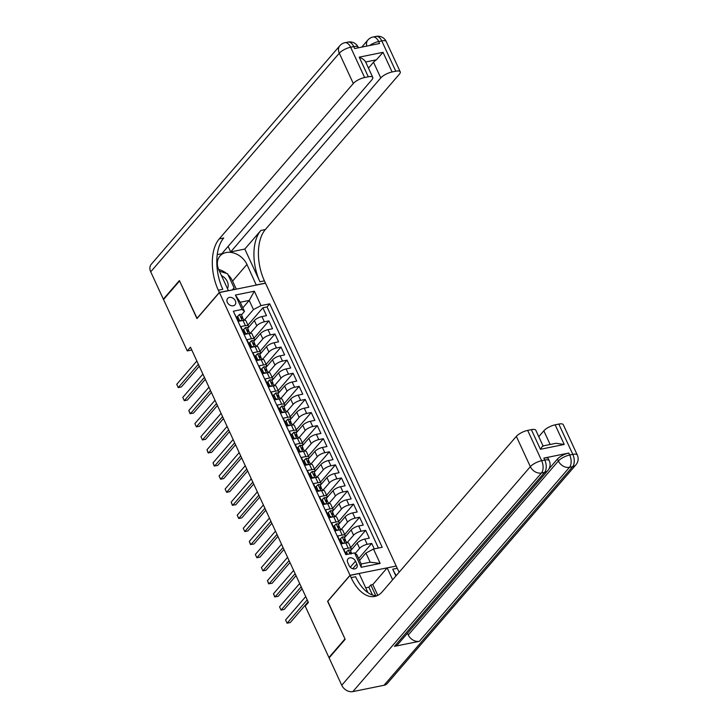 <?xml version="1.0" encoding="UTF-8"?>
<svg xmlns="http://www.w3.org/2000/svg" width="728" height="728" viewBox="0 0 728 728"><rect width="100%" height="100%" fill="white"/><g stroke="black" fill="none" stroke-linecap="round" stroke-linejoin="round"><path stroke-width="1.09" d="M227.364 302.402A4.887 3.74 40.8 0 0 231.058 305.633A4.887 3.74 40.8 0 0 235.044 304.786A4.887 3.74 40.8 0 0 235.335 300.782A4.887 3.74 40.8 0 0 231.641 297.552A4.887 3.74 40.8 0 0 227.655 298.407A4.887 3.74 40.8 0 0 227.364 302.402M396.141 565.929L265.511 283.219L219.41 292.565L350.041 575.275L395.996 566.102M234.425 313.568L238.447 321.339L242.997 320.42L245.418 325.653A6.106 2.002 -24.8 0 1 248.394 326.071A6.106 2.002 -24.8 0 1 247.829 327.618L247.52 327.982M245.418 325.653L240.868 326.572L244.499 334.425L249.04 333.506L251.46 338.738A6.106 2.002 -24.8 0 1 254.436 339.157A6.106 2.002 -24.8 0 1 253.881 340.704L253.571 341.068M251.46 338.738L246.919 339.667L250.541 347.52L255.091 346.592L257.512 351.833A6.106 2.002 -24.8 0 1 260.488 352.243A6.106 2.002 -24.8 0 1 259.932 353.799L259.614 354.154M257.512 351.833L252.962 352.752L256.593 360.606L261.143 359.687L263.554 364.919A6.106 2.002 -24.8 0 1 266.539 365.329A6.106 2.002 -24.8 0 1 265.975 366.885L265.665 367.24M263.554 364.919L259.013 365.838L262.635 373.692L267.185 372.772L269.606 378.005A6.106 2.002 -24.8 0 1 272.581 378.424A6.106 2.002 -24.8 0 1 272.026 379.971L271.717 380.334M269.606 378.005L265.056 378.933L268.687 386.786L273.237 385.858L275.657 391.1A6.106 2.002 -24.8 0 1 278.633 391.509A6.106 2.002 -24.8 0 1 278.069 393.056L277.759 393.42M275.657 391.1L271.107 392.019L274.738 399.872L279.279 398.953L281.7 404.186A6.106 2.002 -24.8 0 1 284.675 404.595A6.106 2.002 -24.8 0 1 284.12 406.151L283.811 406.506M281.7 404.186L277.15 405.105L280.781 412.958L285.331 412.039L287.751 417.271A6.106 2.002 -24.8 0 1 290.727 417.69A6.106 2.002 -24.8 0 1 290.172 419.237L289.853 419.601M287.751 417.271L283.201 418.2L286.832 426.044L291.382 425.125L293.794 430.366A6.106 2.002 -24.8 0 1 296.769 430.776A6.106 2.002 -24.8 0 1 296.214 432.323L295.905 432.687M293.794 430.366L289.253 431.285L292.874 439.139L297.424 438.211L299.845 443.452A6.106 2.002 -24.8 0 1 302.821 443.862A6.106 2.002 -24.8 0 1 302.266 445.418L301.956 445.773M299.845 443.452L295.295 444.371L298.926 452.224L303.476 451.305L305.897 456.538A6.106 2.002 -24.8 0 1 308.872 456.957A6.106 2.002 -24.8 0 1 308.308 458.504L307.999 458.858M305.897 456.538L301.346 457.457L304.977 465.31L309.518 464.391L311.939 469.624A6.106 2.002 -24.8 0 1 314.915 470.042A6.106 2.002 -24.8 0 1 314.36 471.589L314.05 471.953M311.939 469.624L307.389 470.552L311.02 478.405L315.57 477.477L317.99 482.719A6.106 2.002 -24.8 0 1 320.966 483.128A6.106 2.002 -24.8 0 1 320.402 484.684L320.093 485.039M317.99 482.719L313.44 483.638L317.071 491.491L321.621 490.572L324.033 495.804A6.106 2.002 -24.8 0 1 327.009 496.214A6.106 2.002 -24.8 0 1 326.453 497.77L326.144 498.125M324.033 495.804L319.492 496.724L323.114 504.577L327.664 503.658L330.084 508.89A6.106 2.002 -24.8 0 1 333.06 509.309A6.106 2.002 -24.8 0 1 332.505 510.856L332.196 511.22M330.084 508.89L325.534 509.818L329.165 517.672L333.715 516.744L336.136 521.985A6.106 2.002 -24.8 0 1 339.111 522.395A6.106 2.002 -24.8 0 1 338.547 523.942L338.238 524.306M336.136 521.985L331.586 522.904L335.217 530.758L339.758 529.838L342.178 535.071A6.106 2.002 -24.8 0 1 345.154 535.48A6.106 2.002 -24.8 0 1 344.599 537.037L344.289 537.391M342.178 535.071L337.628 535.99L341.259 543.843L345.809 542.924A6.106 2.002 -24.8 0 1 348.785 543.334L351.205 548.575A6.106 2.002 -24.8 0 1 350.641 550.122L350.332 550.486M374.256 548.894L371.717 543.397L358.667 558.522M350.496 550.832L357.193 543.07A6.106 2.002 -24.8 0 1 364.746 539.084L369.296 538.165L365.665 530.312L350.75 547.592M344.453 537.746L351.151 529.984A6.106 2.002 155.2 0 1 358.695 525.998L363.245 525.079L359.614 517.226L344.708 534.507M338.402 524.66L345.099 516.889A6.106 2.002 155.2 0 1 352.652 512.903L357.202 511.984L353.571 504.131L338.656 521.421M332.35 511.566L339.057 503.803A6.106 2.002 155.2 0 1 346.601 499.817L351.151 498.898L347.52 491.045L332.605 508.335M326.308 498.48L333.005 490.718A6.106 2.002 155.2 0 1 340.558 486.732L345.099 485.813L341.478 477.959L326.563 495.24M320.256 485.394L326.954 477.623A6.106 2.002 155.2 0 1 334.507 473.646L339.057 472.718L335.426 464.864L320.511 482.154M314.214 472.308L320.911 464.537A6.106 2.002 155.2 0 1 328.464 460.551L333.005 459.632L329.384 451.779L314.469 469.069M308.162 459.213L314.86 451.451A6.106 2.002 155.2 0 1 322.413 447.465L326.963 446.546L323.332 438.693L308.417 455.974M302.111 446.127L308.818 438.365A6.106 2.002 155.2 0 1 316.361 434.379L320.911 433.451L317.281 425.598L302.375 442.888M296.069 433.042L302.766 425.27A6.106 2.002 155.2 0 1 310.319 421.284L314.869 420.365L311.238 412.512L296.323 429.802M290.017 419.947L296.724 412.185A6.106 2.002 155.2 0 1 304.268 408.199L308.818 407.28L305.187 399.426L290.272 416.707M283.975 406.861L290.672 399.099A6.106 2.002 155.2 0 1 298.225 395.113L302.766 394.194L299.144 386.341L284.229 403.621M277.923 393.775L284.621 386.004A6.106 2.002 155.2 0 1 292.174 382.027L296.724 381.099L293.093 373.246L278.178 390.536M271.881 380.68L278.578 372.918A6.106 2.002 155.2 0 1 286.122 368.932L290.672 368.013L287.041 360.16L272.136 377.45M265.829 367.594L272.527 359.832A6.106 2.002 155.2 0 1 280.08 355.846L284.63 354.927L280.999 347.074L266.084 364.355M259.778 354.509L266.484 346.737A6.106 2.002 155.2 0 1 274.028 342.761L278.578 341.832L274.947 333.979L260.033 351.269M253.735 341.423L260.433 333.651A6.106 2.002 155.2 0 1 267.986 329.666L272.527 328.747L268.905 320.893L253.99 338.183M327.8 601.255L344.981 638.929L328.938 657.511L305.205 606.142L308.408 602.42L190.481 347.201L187.269 350.914L191.773 350.004M356.829 564.018L355.501 561.142A4.732 3.622 40.8 0 0 351.924 558.012A4.732 3.622 40.8 0 0 348.057 558.831A4.732 3.622 40.8 0 0 347.775 562.708L349.103 565.583A4.732 3.622 40.8 0 0 352.689 568.714A4.732 3.622 40.8 0 0 356.556 567.895A4.732 3.622 40.8 0 0 356.829 564.018L352.762 568.741M244.481 311.402L242.06 309.446L233.342 311.211L345.827 554.654L354.554 552.889L356.966 554.854L361.197 564.018L370.17 562.198L365.938 553.034L373.491 549.048L382.209 547.283L269.724 303.84L260.997 305.605L253.453 309.591L249.222 300.427L240.249 302.247L244.481 311.402L241.478 314.887M242.06 309.446L235.408 295.049L254.345 291.209L260.997 305.605M373.491 549.048L380.143 563.445L361.206 567.285L354.554 552.889M250.296 333.342L256.802 325.798A6.106 2.002 -24.8 0 1 264.355 321.812L268.905 320.893M247.684 328.328L254.381 320.566L256.802 325.798M256.347 346.437L262.854 338.884A6.106 2.002 -24.8 0 1 270.397 334.907L274.947 333.979M262.389 359.523L268.896 351.979A6.106 2.002 -24.8 0 1 276.449 347.993L280.999 347.074M268.441 372.609L274.947 365.065A6.106 2.002 -24.8 0 1 282.5 361.079L287.041 360.16M274.483 385.694L280.999 378.151A6.106 2.002 -24.8 0 1 288.543 374.174L293.093 373.246M280.535 398.789L287.041 391.245A6.106 2.002 -24.8 0 1 294.594 387.26L299.144 386.341M286.577 411.875L293.093 404.331A6.106 2.002 -24.8 0 1 300.637 400.345L305.187 399.426M292.629 424.961L299.135 417.417A6.106 2.002 -24.8 0 1 306.688 413.431L311.238 412.512M298.68 438.056L305.187 430.512A6.106 2.002 -24.8 0 1 312.74 426.526L317.281 425.598M304.723 451.142L311.238 443.598A6.106 2.002 -24.8 0 1 318.782 439.612L323.332 438.693M310.774 464.227L317.281 456.684A6.106 2.002 -24.8 0 1 324.834 452.698L329.384 451.779M316.816 477.322L323.332 469.769A6.106 2.002 -24.8 0 1 330.876 465.793L335.426 464.864M322.868 490.408L329.375 482.864A6.106 2.002 -24.8 0 1 336.928 478.878L341.478 477.959M328.92 503.494L335.426 495.95A6.106 2.002 -24.8 0 1 342.979 491.964L347.52 491.045M334.962 516.58L341.468 509.036A6.106 2.002 -24.8 0 1 349.021 505.059L353.571 504.131M341.013 529.675L347.52 522.131A6.106 2.002 -24.8 0 1 355.073 518.145L359.614 517.226M347.056 542.76L353.571 535.216A6.106 2.002 -24.8 0 1 361.115 531.231L365.665 530.312M355.2 553.417L359.614 548.302A6.106 2.002 -24.8 0 1 367.167 544.317L371.717 543.397M378.424 548.048L267.03 306.961L262.854 307.808L247.939 325.088M254.381 320.566A6.106 2.002 155.2 0 1 261.934 316.58L266.484 315.661L262.854 307.808M346.219 554.581L343.68 549.076L348.23 548.157A6.106 2.002 -24.8 0 1 351.205 548.575M359.55 560.442L365.938 553.034M328.938 657.511L329.575 657.384M219.41 292.565L196.96 318.582L179.57 280.953L163.536 299.545L187.269 350.914M327.591 601.301L350.041 575.275M242.824 307.835L249.222 300.427L254.345 291.209M244.244 320.256L253.453 309.591M345.154 535.48L342.733 530.248A6.106 2.002 155.2 0 0 339.758 529.838M339.111 522.395L336.691 517.162A6.106 2.002 155.2 0 0 333.715 516.744M333.06 509.309L330.639 504.067A6.106 2.002 155.2 0 0 327.664 503.658M327.009 496.214L324.597 490.981A6.106 2.002 155.2 0 0 321.621 490.572M320.966 483.128L318.546 477.896A6.106 2.002 155.2 0 0 315.57 477.477M314.915 470.042L312.494 464.801A6.106 2.002 155.2 0 0 309.518 464.391M308.872 456.957L306.452 451.715A6.106 2.002 155.2 0 0 303.476 451.305M302.821 443.862L300.4 438.629A6.106 2.002 155.2 0 0 297.424 438.211M296.769 430.776L294.358 425.543A6.106 2.002 155.2 0 0 291.382 425.125M290.727 417.69L288.306 412.448A6.106 2.002 155.2 0 0 285.331 412.039M284.675 404.595L282.255 399.363A6.106 2.002 155.2 0 0 279.279 398.953M278.633 391.509L276.212 386.277A6.106 2.002 155.2 0 0 273.237 385.858M272.581 378.424L270.161 373.182A6.106 2.002 155.2 0 0 267.185 372.772M266.539 365.329L264.118 360.096A6.106 2.002 155.2 0 0 261.143 359.687M260.488 352.243L258.067 347.01A6.106 2.002 155.2 0 0 255.091 346.592M254.436 339.157L252.024 333.925A6.106 2.002 155.2 0 0 249.04 333.506M267.03 306.961L269.724 303.84M248.394 326.071L245.973 320.83A6.106 2.002 155.2 0 0 242.997 320.42M361.197 564.018L361.206 567.285M370.17 562.198L380.143 563.445M235.408 295.049L240.249 302.247M347.593 554.299L346.483 551.888L348.366 550.077A4.04 1.329 -24.8 0 1 350.277 550.359L351.424 552.843A4.04 1.329 155.2 0 0 350.368 552.461L350.095 552.588M346.483 551.888L345.645 552.852L346.428 554.536M307.234 599.872L287.105 623.195L285.594 619.919L305.714 596.596M351.46 553.517L351.469 553.062A4.04 1.329 155.2 0 0 351.424 552.843M349.977 552.925L350.368 552.461L351.096 554.035M308.126 601.81L290.226 622.567L287.105 623.195L285.594 619.919M227.454 288.597A9.919 7.598 40.8 0 0 228.183 286.022A9.919 7.598 40.8 0 0 221.476 275.648M219.41 271.18L227.591 273.764L234.125 287.888L232.287 289.953M232.359 289.935L234.125 287.888M549.03 468.814L557.475 459.022A9.155 3.003 -24.8 0 1 568.795 453.053L543.88 458.103A9.155 3.003 -24.8 0 1 548.348 458.722L549.249 460.678A9.155 3.003 155.2 0 0 544.79 460.06L543.88 458.103M345.154 639.32L327.646 601.428L350.104 575.402L351.133 577.632A38.156 21.112 -101.5 0 0 374.747 596.441A38.156 21.112 -101.5 0 0 382.282 591.764L516.343 436.372A9.155 3.003 -24.8 0 1 527.673 430.394L541.668 460.697L544.79 460.06A9.155 5.069 -101.5 0 1 544.571 472.381L541.45 473.009L352.871 691.6A9.155 7.007 -139.2 0 1 341.76 685.266L329.12 657.903L345.154 639.32M350.104 575.402L359.132 573.573L367.968 592.683M395.886 575.994L392.747 569.196A38.156 21.112 -101.5 0 0 396.241 575.593M392.647 579.752L387.169 567.895L396.205 566.065L397.233 568.286A38.156 21.112 -101.5 0 0 399.199 572.153M542.942 445.936L556.019 443.288L564.218 444.462L540.422 449.285L531.349 429.647L527.673 430.394M531.349 429.647A9.155 3.003 -24.8 0 1 535.808 430.266L543.043 445.918M384.02 685.285L572.599 466.694A9.155 7.007 40.8 0 0 575.912 464.828L387.323 683.419A9.155 7.007 -139.2 0 1 384.02 685.285L352.871 691.6M394.467 646.355L544.571 472.381A9.155 7.007 40.8 0 0 547.875 470.506L397.77 644.489A9.155 7.007 -139.2 0 1 394.467 646.355L419.392 641.304A9.155 7.007 -139.2 0 1 408.281 634.971L407.48 633.233M372.499 595.013L368.878 587.178L365.72 587.824M368.878 587.178L370.807 584.948L372.8 584.548L387.169 567.895M538.765 436.664L543.825 430.803A9.155 3.003 -24.8 0 1 555.145 424.824L564.218 444.462M568.795 453.053L569.706 455.009L572.818 454.381L558.822 424.078L555.145 424.824M558.822 424.078A9.155 3.003 -24.8 0 1 563.29 424.697L577.286 455A9.155 3.003 155.2 0 0 572.818 454.381A9.155 5.069 -101.5 0 1 572.599 466.694L569.487 467.33L419.392 641.304M351.133 577.632L355.61 576.722A38.156 21.112 -101.5 0 0 376.94 595.768M540.422 449.285C542.042 446.628 542.952 445.627 543.152 446.273M372.8 584.548L377.805 595.368M375.784 595.713L370.807 584.948M479.124 550.259L476.239 553.535M481.636 547.283L479.798 549.413M483.701 544.881L483.128 545.554M486.768 541.332L486.195 541.996M489.334 538.356L488.142 539.739M163.982 299.026L163.354 299.153L150.714 271.799L339.303 53.208A9.155 7.007 40.8 0 1 339.839 45.709A9.155 9.155 0 0 1 344.954 42.715A9.155 5.069 78.5 0 1 350.623 47.229L364.628 77.523A9.155 3.003 155.2 0 0 353.298 83.502L339.303 53.208A9.155 3.003 -24.8 0 1 350.623 47.229L353.735 46.592L354.645 48.558L379.57 43.507L378.66 41.541L381.772 40.914A9.155 3.003 -24.8 0 1 386.24 41.532L400.236 71.835A9.155 3.003 155.2 0 0 395.777 71.217L381.772 40.914A9.155 5.069 -101.5 0 0 376.103 36.4A9.155 9.155 0 0 1 386.24 41.532M163.354 299.153L179.388 280.562L197.106 318.409M256.265 285.094L246.956 264.437A17.172 13.149 40.8 0 0 233.961 253.08A17.172 13.149 40.8 0 0 219.929 256.056A17.172 13.149 40.8 0 0 218.919 270.115L228.383 290.599L219.346 292.429L218.318 290.208A38.156 21.112 78.5 0 1 219.237 238.893L353.298 83.502M256.42 284.921L265.447 283.092L264.419 280.862A38.156 21.112 78.5 0 1 265.338 229.557L399.399 74.156A9.155 3.003 155.2 0 0 400.236 71.835M244.817 249.049L259.932 281.772A38.156 21.112 78.5 0 1 260.851 230.467L244.817 249.049L230.676 251.915L228.128 246.41M217.253 254.636L221.831 253.708L371.926 79.725A9.155 3.003 155.2 0 0 372.763 77.405A9.155 3.003 155.2 0 0 368.304 76.786L359.232 57.148L383.028 52.325L376.44 59.796L365.638 61.989M383.028 52.325L392.101 71.963L395.777 71.217M392.101 71.963A9.155 3.003 155.2 0 0 380.771 77.932L373.519 62.226A9.155 3.003 -24.8 0 1 376.44 59.796M230.676 251.915L380.771 77.932M150.714 271.799A9.155 7.007 -139.2 0 1 151.251 264.3L339.839 45.709M196.897 318.454L219.346 292.429M364.628 77.523L368.304 76.786M368.459 68.086L373.519 62.226M218.318 290.208L222.804 289.298A38.156 21.112 78.5 0 1 223.724 237.992L219.237 238.893M365.593 61.998C364.91 60.306 362.79 58.686 359.232 57.148M218.627 269.46A17.172 13.149 -139.2 0 1 226.463 273.4M228.082 274.829A17.172 13.149 -139.2 0 1 232.587 281.09L236.3 289.134M234.307 289.544L233.743 288.324M340.431 538.802L339.603 539.766L341.414 543.689L342.251 542.724L340.431 538.802L342.324 536.982A4.04 1.329 -24.8 0 1 344.226 537.273L345.381 539.757A4.04 1.329 155.2 0 0 344.326 539.375L344.044 539.503M342.251 542.724L344.235 543.243M301.183 586.786L281.063 610.11L279.552 606.834L299.672 583.51M345.4 540.959L345.418 539.967A4.04 1.329 155.2 0 0 345.381 539.757M343.925 539.83L344.326 539.375L345.054 540.94A4.04 1.329 -24.8 0 1 346.1 541.332L346.774 542.779M302.075 588.725L284.175 609.472L281.063 610.11L279.552 606.834M334.389 525.707L333.551 526.681L335.362 530.603L336.2 529.638L334.389 525.707L336.272 523.896A4.04 1.329 -24.8 0 1 338.183 524.178L339.33 526.672A4.04 1.329 155.2 0 0 338.274 526.289L337.992 526.417M336.2 529.638L338.192 530.157M295.131 573.691L275.011 597.015L273.501 593.748L293.621 570.424M339.348 527.873L339.375 526.881A4.04 1.329 155.2 0 0 339.33 526.672M337.883 526.744L338.274 526.289L339.002 527.855A4.04 1.329 -24.8 0 1 340.058 528.237L340.731 529.693M296.032 575.63L278.123 596.387L274.656 596.814L273.501 593.748M328.337 512.621L327.5 513.586L329.32 517.517L330.148 516.543L328.337 512.621L330.221 510.81A4.04 1.329 -24.8 0 1 332.132 511.092L333.288 513.577A4.04 1.329 155.2 0 0 332.232 513.195L331.95 513.322M330.148 516.543L332.141 517.062M289.089 560.606L268.969 583.929L267.449 580.653L287.578 557.33M333.297 514.778L333.324 513.795A4.04 1.329 155.2 0 0 333.288 513.577M331.832 513.659L332.232 513.195L332.951 514.769A4.04 1.329 -24.8 0 1 334.006 515.151L334.68 516.598M289.981 562.544L272.081 583.301L268.614 583.729L267.449 580.653M322.286 499.535L321.458 500.5L323.268 504.422L324.106 503.458L322.286 499.535L324.178 497.715A4.04 1.329 -24.8 0 1 326.089 498.007L327.236 500.491A4.04 1.329 155.2 0 0 326.18 500.109L325.898 500.236M324.106 503.458L326.099 503.976M283.037 547.52L262.917 570.843L261.407 567.567L281.527 544.244M327.254 501.692L327.281 500.709A4.04 1.329 155.2 0 0 327.236 500.491M325.78 500.564L326.18 500.109L326.908 501.683A4.04 1.329 -24.8 0 1 327.964 502.065L328.628 503.512M283.938 549.458L266.029 570.206L262.917 570.843L261.407 567.567M316.243 486.44L315.406 487.414L317.226 491.336L318.054 490.372L316.243 486.44L318.127 484.63A4.04 1.329 -24.8 0 1 320.038 484.921L321.185 487.405A4.04 1.329 155.2 0 0 320.129 487.023L319.856 487.15M318.054 490.372L320.047 490.89M276.995 534.425L256.866 557.748L255.355 554.481L275.475 531.158M321.203 488.606L321.23 487.614A4.04 1.329 155.2 0 0 321.185 487.405M319.738 487.478L320.129 487.023L320.857 488.588A4.04 1.329 -24.8 0 1 321.913 488.97L322.586 490.426M277.887 536.372L259.987 557.12L256.866 557.748L255.355 554.481M310.192 473.355L309.364 474.319L311.175 478.25L312.012 477.286L310.192 473.355L312.084 471.544A4.04 1.329 -24.8 0 1 313.995 471.826L315.142 474.319A4.04 1.329 155.2 0 0 314.087 473.928L313.804 474.065M312.012 477.286L313.995 477.795M270.943 521.339L250.823 544.662L249.313 541.395L269.433 518.063M315.16 475.52L315.179 474.529A4.04 1.329 155.2 0 0 315.142 474.319M313.686 474.392L314.087 473.928L314.815 475.502A4.04 1.329 -24.8 0 1 315.87 475.885L316.534 477.34M271.844 523.277L253.936 544.034L250.468 544.462L249.313 541.395M304.149 460.269L303.312 461.234L305.123 465.165L305.96 464.191L304.149 460.269L306.033 458.458A4.04 1.329 -24.8 0 1 307.944 458.74L309.091 461.224A4.04 1.329 155.2 0 0 308.035 460.842L307.753 460.97M305.96 464.191L307.953 464.71M264.892 508.253L244.772 531.577L243.261 528.3L263.381 504.977M309.109 462.426L309.136 461.443A4.04 1.329 155.2 0 0 309.091 461.224M307.644 461.306L308.035 460.842L308.763 462.416A4.04 1.329 -24.8 0 1 309.819 462.799L310.492 464.246M265.793 510.192L247.884 530.94L244.772 531.577L243.261 528.3M298.098 447.174L297.261 448.148L299.081 452.07L299.909 451.105L298.098 447.174L299.981 445.363A4.04 1.329 -24.8 0 1 301.892 445.654L303.048 448.139A4.04 1.329 155.2 0 0 301.993 447.756L301.711 447.884M299.909 451.105L301.902 451.624M258.849 495.158L238.729 518.491L237.21 515.215L257.339 491.891M303.066 449.34L303.085 448.348A4.04 1.329 155.2 0 0 303.048 448.139M301.592 448.211L301.993 447.756L302.712 449.322A4.04 1.329 -24.8 0 1 303.767 449.713L304.441 451.16M259.741 497.106L241.842 517.854L238.729 518.491L237.21 515.215M292.055 434.088L291.218 435.053L293.029 438.984L293.866 438.019L292.055 434.088L293.939 432.277A4.04 1.329 -24.8 0 1 295.85 432.559L296.997 435.053A4.04 1.329 155.2 0 0 295.941 434.661L295.659 434.798M293.866 438.019L295.859 438.529M252.798 482.072L232.678 505.396L231.167 502.129L251.287 478.806M297.015 436.254L297.042 435.262A4.04 1.329 155.2 0 0 296.997 435.053M295.55 435.126L295.941 434.661L296.669 436.236A4.04 1.329 -24.8 0 1 297.725 436.618L298.389 438.074M253.699 484.011L235.79 504.768L232.323 505.196L231.167 502.129M286.004 421.002L285.167 421.967L286.987 425.898L287.815 424.925L286.004 421.002L287.888 419.192A4.04 1.329 -24.8 0 1 289.799 419.474L290.945 421.958A4.04 1.329 155.2 0 0 289.899 421.576L289.617 421.703M287.815 424.925L289.808 425.443M246.756 468.987L226.626 492.31L225.116 489.034L245.245 465.711M290.963 423.159L290.991 422.176A4.04 1.329 155.2 0 0 290.945 421.958M289.498 422.04L289.899 421.576L290.618 423.15A4.04 1.329 -24.8 0 1 291.673 423.532L292.347 424.979M247.647 470.925L229.748 491.682L226.626 492.31L225.116 489.034M279.952 407.917L279.124 408.881L280.935 412.803L281.772 411.839L279.952 407.917L281.845 406.097A4.04 1.329 -24.8 0 1 283.756 406.388L284.903 408.872A4.04 1.329 155.2 0 0 283.847 408.49L283.565 408.617M281.772 411.839L283.756 412.357M240.704 455.901L220.584 479.224L219.073 475.948L239.194 452.625M284.921 410.073L284.939 409.091A4.04 1.329 155.2 0 0 284.903 408.872M283.447 408.945L283.847 408.49L284.575 410.055A4.04 1.329 -24.8 0 1 285.631 410.446L286.295 411.893M241.605 457.839L223.696 478.587L220.584 479.224L219.073 475.948M273.91 394.822L273.073 395.795L274.884 399.718L275.721 398.753L273.91 394.822L275.794 393.011A4.04 1.329 -24.8 0 1 277.705 393.293L278.851 395.786A4.04 1.329 155.2 0 0 277.796 395.404L277.523 395.531M275.721 398.753L277.714 399.272M234.662 442.806L214.532 466.129L213.022 462.862L233.142 439.539M278.87 396.988L278.897 395.996A4.04 1.329 155.2 0 0 278.851 395.786M277.404 395.859L277.796 395.404L278.524 396.969A4.04 1.329 -24.8 0 1 279.579 397.351L280.253 398.808M235.554 444.744L217.654 465.501L214.178 465.929L213.022 462.862M267.859 381.736L267.03 382.701L268.841 386.632L269.679 385.658L267.859 381.736L269.751 379.925A4.04 1.329 -24.8 0 1 271.653 380.207L272.809 382.691A4.04 1.329 155.2 0 0 271.753 382.309L271.471 382.446M269.679 385.658L271.662 386.177M228.61 429.72L208.49 453.044L206.98 449.768L227.1 426.444M272.827 383.893L272.845 382.91A4.04 1.329 155.2 0 0 272.809 382.691M271.353 382.773L271.753 382.309L272.481 383.884A4.04 1.329 -24.8 0 1 273.528 384.266L274.201 385.713M229.502 431.659L211.602 452.416L208.135 452.843L206.98 449.768M261.816 368.65L260.979 369.615L262.79 373.537L263.627 372.572L261.816 368.65L263.7 366.83A4.04 1.329 -24.8 0 1 265.611 367.121L266.757 369.606A4.04 1.329 155.2 0 0 265.702 369.223L265.42 369.351M263.627 372.572L265.62 373.091M222.559 416.634L202.439 439.958L200.928 436.682L221.048 413.358M266.776 370.807L266.803 369.824A4.04 1.329 155.2 0 0 266.757 369.606M265.311 369.678L265.702 369.223L266.43 370.798A4.04 1.329 -24.8 0 1 267.485 371.18L268.159 372.627M223.46 418.573L205.551 439.321L202.439 439.958L200.928 436.682M255.765 355.555L254.927 356.529L256.747 360.451L257.576 359.486L255.765 355.555L257.648 353.744A4.04 1.329 -24.8 0 1 259.559 354.036L260.706 356.52A4.04 1.329 155.2 0 0 259.659 356.138L259.377 356.265M257.576 359.486L259.568 360.005M216.516 403.539L196.387 426.863L194.877 423.596L215.006 400.273M260.724 357.721L260.751 356.729A4.04 1.329 155.2 0 0 260.706 356.52M259.259 356.593L259.659 356.138L260.378 357.703A4.04 1.329 -24.8 0 1 261.434 358.085L262.107 359.541M217.408 405.487L199.508 426.235L196.387 426.863L194.877 423.596M249.713 342.469L248.885 343.434L250.696 347.365L251.533 346.401L249.713 342.469L251.606 340.659A4.04 1.329 -24.8 0 1 253.517 340.941L254.664 343.434A4.04 1.329 155.2 0 0 253.608 343.043L253.326 343.179M251.533 346.401L253.526 346.91M210.465 390.454L190.345 413.777L188.834 410.51L208.954 387.178M254.682 344.635L254.7 343.643A4.04 1.329 155.2 0 0 254.664 343.434M253.208 343.507L253.608 343.043L254.336 344.617A4.04 1.329 -24.8 0 1 255.391 344.999L256.056 346.455M211.366 392.392L193.457 413.149L189.99 413.577L188.834 410.51M243.671 329.384L242.834 330.348L244.654 334.279L245.482 333.306L243.671 329.384L245.554 327.573A4.04 1.329 -24.8 0 1 247.465 327.855L248.612 330.339A4.04 1.329 155.2 0 0 247.556 329.957L247.283 330.084M245.482 333.306L247.475 333.824M204.422 377.368L184.293 400.691L182.783 397.415L202.903 374.092M248.63 331.54L248.657 330.558A4.04 1.329 155.2 0 0 248.612 330.339M247.165 330.421L247.556 329.957L248.284 331.531A4.04 1.329 -24.8 0 1 249.34 331.913L250.013 333.36M205.314 379.306L187.415 400.054L184.293 400.691L182.783 397.415M237.619 316.298L236.791 317.262L238.602 321.185L239.439 320.22L237.619 316.298L239.512 314.478A4.04 1.329 -24.8 0 1 241.414 314.769L242.57 317.253A4.04 1.329 155.2 0 0 241.514 316.871L241.232 316.999M239.439 320.22L241.423 320.739M198.371 364.273L178.251 387.605L176.74 384.329L196.86 361.006M242.588 318.454L242.606 317.463A4.04 1.329 155.2 0 0 242.57 317.253M241.114 317.326L241.514 316.871L242.242 318.436A4.04 1.329 -24.8 0 1 243.289 318.828L243.962 320.274M199.272 366.22L181.363 386.968L178.251 387.605L176.74 384.329M260.433 333.651L262.854 338.884M266.484 346.737L268.896 351.979M272.527 359.832L274.947 365.065M278.578 372.918L280.999 378.151M284.621 386.004L287.041 391.245M290.672 399.099L293.093 404.331M296.724 412.185L299.135 417.417M302.766 425.27L305.187 430.512M308.818 438.365L311.238 443.598M314.86 451.451L317.281 456.684M320.911 464.537L323.332 469.769M326.954 477.623L329.375 482.864M333.005 490.718L335.426 495.95M339.057 503.803L341.468 509.036M345.099 516.889L347.52 522.131M351.151 529.984L353.571 535.216M357.193 543.07L359.614 548.302M364.746 539.084L367.167 544.317M261.934 316.58L264.355 321.812M267.986 329.666L270.397 334.907M274.028 342.761L276.449 347.993M280.08 355.846L282.5 361.079M286.122 368.932L288.543 374.174M292.174 382.027L294.594 387.26M298.225 395.113L300.637 400.345M304.268 408.199L306.688 413.431M310.319 421.284L312.74 426.526M316.361 434.379L318.782 439.612M322.413 447.465L324.834 452.698M328.464 460.551L330.876 465.793M334.507 473.646L336.928 478.878M340.558 486.732L342.979 491.964M346.601 499.817L349.021 505.059M352.652 512.903L355.073 518.145M358.695 525.998L361.115 531.231M345.809 542.924L348.23 548.157M350.259 567.221L355.501 561.142M348.321 550.122L350.022 553.808M392.747 569.196L397.233 568.286M341.76 685.266L530.348 466.666L516.343 436.372M408.281 634.971L558.385 460.988L557.475 459.022M550.14 444.48L543.825 430.803M530.348 466.666A9.155 7.007 40.8 0 0 541.45 473.009A9.155 5.069 78.5 0 0 541.668 460.697A9.155 3.003 155.2 0 0 530.348 466.666M558.385 460.988A9.155 7.007 40.8 0 0 569.487 467.33A9.155 5.069 78.5 0 0 569.706 455.009A9.155 3.003 155.2 0 0 558.385 460.988M259.932 281.772L264.419 280.862M260.851 230.467L265.338 229.557M369.615 45.527A9.155 3.003 -24.8 0 1 378.66 41.541A9.155 5.069 78.5 0 0 372.991 37.028A9.155 9.155 0 0 0 367.877 40.022A9.155 7.007 40.8 0 0 366.803 46.092M358.203 47.22A9.155 9.155 0 0 0 348.075 42.078A9.155 5.069 -101.5 0 1 353.735 46.592A9.155 3.003 -24.8 0 1 358.203 47.22L358.467 47.784M232.587 281.09L246.956 264.437M342.269 537.027L345.063 543.07M336.227 523.942L339.021 529.984M330.175 510.856L332.969 516.898M324.133 497.761L326.927 503.812M318.081 484.675L320.875 490.718M312.03 471.589L314.824 477.632M305.988 458.494L308.781 464.546M299.936 445.409L302.73 451.451M293.894 432.323L296.687 438.365M287.842 419.237L290.636 425.279M281.8 406.142L284.584 412.185M275.748 393.056L278.542 399.099M269.697 379.971L272.49 386.013M263.654 366.876L266.448 372.927M257.603 353.79L260.397 359.832M251.56 340.704L254.345 346.746M245.509 327.609L248.303 333.661M239.457 314.523L242.251 320.566M547.875 470.506A9.155 9.155 0 0 0 549.249 460.678M575.912 464.828A9.155 9.155 0 0 0 577.286 455M365.483 61.634L372.763 77.405M361.752 47.12L367.877 40.022M372.991 37.028L376.103 36.4M344.954 42.715L348.075 42.078"/></g></svg>
